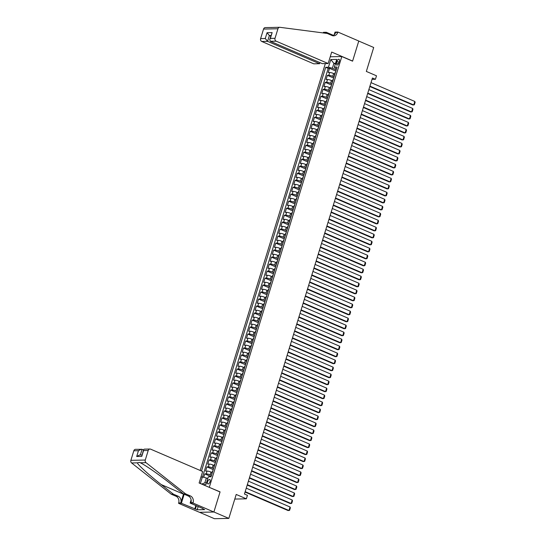<?xml version="1.0" encoding="UTF-8"?>
<svg xmlns="http://www.w3.org/2000/svg" width="546" height="546" viewBox="0 0 546 546"><rect width="100%" height="100%" fill="white"/><g stroke="black" fill="none" stroke-linecap="round" stroke-linejoin="round"><path stroke-width="0.82" d="M210.06 481.674A2.382 1.16 -66.7 0 0 209.76 479.511A2.382 1.16 -66.7 0 0 207.576 481.729A2.382 1.16 -66.7 0 0 207.876 483.892A2.382 1.16 -66.7 0 0 210.06 481.674M199.57 512.312L214.435 518.7L228.835 518.4L213.889 511.977L220.072 491.871L209.05 487.25M325.341 63.589L200.177 470.454M209.316 487.25L341.816 56.538L352.579 61.159L358.763 41.059L373.703 47.482L366.339 71.43L376.501 75.798L375.423 79.293L372.433 78.01L244.451 494.034L247.434 495.324L246.362 498.819L236.2 494.451L228.835 518.4M334.678 73.969L333.606 73.505A2.983 0.56 -162.9 0 0 329.654 72.509L328.235 72.543L329.525 68.346L335.845 71.062M334.056 76.87L332.746 76.303A2.983 0.56 -162.9 0 0 328.794 75.307L327.375 75.334L333.695 78.051M327.375 75.334L326.085 79.532L327.504 79.504A2.983 0.56 -162.9 0 1 331.449 80.501L332.521 80.958M330.371 87.954L329.299 87.49A2.983 0.56 -162.9 0 0 325.355 86.493L323.935 86.527L325.225 82.33L331.538 85.046M328.221 94.943L327.15 94.485A2.983 0.56 -162.9 0 0 323.205 93.489L321.785 93.516L323.075 89.319L329.388 92.035M326.071 101.938L325 101.474A2.983 0.56 -162.9 0 0 321.055 100.478L319.628 100.512L320.918 96.314L327.238 99.031M323.921 108.927L322.85 108.47A2.983 0.56 -162.9 0 0 318.898 107.473L317.479 107.501L318.768 103.303L325.088 106.02M321.771 115.916L320.7 115.459A2.983 0.56 -162.9 0 0 316.748 114.462L315.329 114.496L316.619 110.299L322.939 113.015M319.615 122.911L318.543 122.447A2.983 0.56 -162.9 0 0 314.598 121.458L313.179 121.485L314.469 117.288L320.789 120.004M317.465 129.9L316.393 129.443A2.983 0.56 -162.9 0 0 312.449 128.446L311.029 128.481L312.319 124.283L318.632 127M315.315 136.896L314.243 136.432A2.983 0.56 -162.9 0 0 310.299 135.442L308.879 135.469L310.169 131.272L316.482 133.988M313.165 143.885L312.094 143.427A2.983 0.56 -162.9 0 0 308.142 142.431L306.722 142.458L308.012 138.268L314.332 140.984M311.015 150.88L309.944 150.416A2.983 0.56 -162.9 0 0 305.992 149.427L304.572 149.454L305.862 145.256L312.182 147.973M308.859 157.869L307.794 157.412A2.983 0.56 -162.9 0 0 303.842 156.415L302.423 156.443L303.712 152.252L310.032 154.968M306.709 164.865L305.637 164.401A2.983 0.56 -162.9 0 0 301.692 163.411L300.273 163.438L301.563 159.241L307.883 161.957M304.559 171.853L303.487 171.396A2.983 0.56 -162.9 0 0 299.542 170.4L298.123 170.427L299.413 166.237L305.726 168.953M302.409 178.849L301.337 178.385A2.983 0.56 -162.9 0 0 297.393 177.395L295.973 177.423L297.263 173.225L303.576 175.942M300.259 185.838L299.188 185.381A2.983 0.56 -162.9 0 0 295.236 184.384L293.816 184.411L295.106 180.221L301.426 182.937M298.109 192.834L297.038 192.369A2.983 0.56 -162.9 0 0 293.086 191.373L291.666 191.407L292.956 187.21L299.276 189.926M295.952 199.822L294.888 199.365A2.983 0.56 -162.9 0 0 290.936 198.369L289.517 198.396L290.806 194.205L297.126 196.922M293.803 206.818L292.731 206.354A2.983 0.56 -162.9 0 0 288.786 205.357L287.367 205.392L288.657 201.194L294.976 203.911M291.653 213.807L290.581 213.35A2.983 0.56 -162.9 0 0 286.636 212.353L285.217 212.38L286.507 208.19L292.82 210.899M289.503 220.802L288.431 220.338A2.983 0.56 -162.9 0 0 284.486 219.342L283.06 219.376L284.357 215.179L290.67 217.895M287.353 227.791L286.281 227.334A2.983 0.56 -162.9 0 0 282.33 226.337L280.91 226.365L282.2 222.174L288.52 224.884M285.203 234.787L284.132 234.323A2.983 0.56 -162.9 0 0 280.18 233.326L278.76 233.36L280.05 229.163L286.37 231.879M283.046 241.776L281.975 241.318A2.983 0.56 -162.9 0 0 278.03 240.322L276.61 240.349L277.9 236.159L284.22 238.868M280.897 248.771L279.825 248.307A2.983 0.56 -162.9 0 0 275.88 247.311L274.461 247.345L275.75 243.147L282.064 245.864M278.747 255.76L277.675 255.303A2.983 0.56 -162.9 0 0 273.73 254.306L272.311 254.334L273.601 250.136L279.914 252.853M276.597 262.756L275.525 262.292A2.983 0.56 -162.9 0 0 271.58 261.295L270.154 261.329L271.451 257.132L277.764 259.848M274.447 269.744L273.375 269.287A2.983 0.56 -162.9 0 0 269.424 268.291L268.004 268.318L269.294 264.121L275.614 266.837M272.297 276.74L271.226 276.276A2.983 0.56 -162.9 0 0 267.274 275.28L265.854 275.314L267.144 271.116L273.464 273.833M270.14 283.729L269.069 283.272A2.983 0.56 -162.9 0 0 265.124 282.275L263.704 282.302L264.994 278.105L271.314 280.821M267.99 290.718L266.919 290.26A2.983 0.56 -162.9 0 0 262.974 289.264L261.554 289.298L262.844 285.101L269.158 287.817M265.841 297.713L264.769 297.256A2.983 0.56 -162.9 0 0 260.824 296.26L259.405 296.287L260.695 292.09L267.008 294.806M263.691 304.702L262.619 304.245A2.983 0.56 -162.9 0 0 258.674 303.248L257.248 303.283L258.545 299.085L264.858 301.801M261.541 311.698L260.469 311.234A2.983 0.56 -162.9 0 0 256.518 310.244L255.098 310.271L256.388 306.074L262.708 308.79M259.391 318.687L258.319 318.229A2.983 0.56 -162.9 0 0 254.368 317.233L252.948 317.26L254.238 313.07L260.558 315.786M257.234 325.682L256.163 325.218A2.983 0.56 -162.9 0 0 252.218 324.228L250.798 324.256L252.088 320.058L258.408 322.775M255.084 332.671L254.013 332.214A2.983 0.56 -162.9 0 0 250.068 331.217L248.648 331.245L249.938 327.054L256.251 329.77M252.935 339.667L251.863 339.202A2.983 0.56 -162.9 0 0 247.918 338.213L246.499 338.24L247.788 334.043L254.102 336.759M250.785 346.655L249.713 346.198A2.983 0.56 -162.9 0 0 245.768 345.202L244.342 345.229L245.632 341.038L251.952 343.755M248.635 353.651L247.563 353.187A2.983 0.56 -162.9 0 0 243.612 352.197L242.192 352.225L243.482 348.027L249.802 350.744M246.485 360.64L245.413 360.183A2.983 0.56 -162.9 0 0 241.462 359.186L240.042 359.213L241.332 355.023L247.652 357.739M244.328 367.635L243.257 367.171A2.983 0.56 -162.9 0 0 239.312 366.182L237.892 366.209L239.182 362.012L245.502 364.728M242.178 374.624L241.107 374.167A2.983 0.56 -162.9 0 0 237.162 373.171L235.742 373.198L237.032 369.007L243.345 371.724M240.028 381.62L238.957 381.156A2.983 0.56 -162.9 0 0 235.012 380.159L233.592 380.193L234.882 375.996L241.195 378.712M237.879 388.609L236.807 388.151A2.983 0.56 -162.9 0 0 232.855 387.155L231.436 387.182L232.726 382.992L239.046 385.701M235.729 395.604L234.657 395.14A2.983 0.56 -162.9 0 0 230.705 394.144L229.286 394.178L230.576 389.981L236.896 392.697M233.572 402.593L232.507 402.136A2.983 0.56 -162.9 0 0 228.556 401.139L227.136 401.167L228.426 396.976L234.746 399.686M231.422 409.589L230.351 409.125A2.983 0.56 -162.9 0 0 226.406 408.128L224.986 408.162L226.276 403.965L232.596 406.681M229.272 416.578L228.201 416.12A2.983 0.56 -162.9 0 0 224.256 415.124L222.836 415.151L224.126 410.961L230.439 413.67M227.122 423.573L226.051 423.109A2.983 0.56 -162.9 0 0 222.106 422.113L220.686 422.147L221.976 417.949L228.289 420.666M224.972 430.562L223.901 430.105A2.983 0.56 -162.9 0 0 219.949 429.108L218.53 429.136L219.82 424.938L226.14 427.654M222.823 437.558L221.751 437.093A2.983 0.56 -162.9 0 0 217.799 436.097L216.38 436.131L217.67 431.934L223.99 434.65M220.666 444.546L219.601 444.089A2.983 0.56 -162.9 0 0 215.65 443.093L214.23 443.12L215.52 438.923L221.84 441.639M218.516 451.542L217.445 451.078A2.983 0.56 -162.9 0 0 213.5 450.081L212.08 450.116L213.37 445.918L219.69 448.635M216.366 458.531L215.295 458.074A2.983 0.56 -162.9 0 0 211.35 457.077L209.93 457.104L211.22 452.907L217.533 455.623M214.216 465.526L213.145 465.062A2.983 0.56 -162.9 0 0 209.2 464.066L207.773 464.1L209.07 459.903L215.383 462.619M212.066 472.515L210.995 472.058A2.983 0.56 -162.9 0 0 207.043 471.062L205.624 471.089L206.914 466.891L213.233 469.608M336.909 61.432L336.438 62.967A2.307 1.126 -66.7 0 0 336.732 65.07A2.307 1.126 -66.7 0 0 338.848 62.92L339.325 61.384A2.307 1.126 -66.7 0 0 339.032 59.282A2.307 1.126 -66.7 0 0 336.909 61.432L339.025 62.34M330.241 56.777L341.816 56.538M202.887 484.602L205.931 484.541L208.299 476.849L211.022 476.795L337.073 67.056L334.35 67.11L335.183 68.175L336.548 68.762M200.368 483.524L202.382 476.972L200.962 476.999M335.326 63.95L333.886 63.336L332.384 68.23L328.433 67.24L325.709 67.294L201.508 471.027M328.433 67.24L330.801 59.548L336.718 59.418L334.35 67.11M211.445 475.416L210.135 474.849L210.995 472.058M213.595 468.427L212.285 467.861L213.145 465.062M215.752 461.431L214.435 460.865L215.295 458.074M217.902 454.443L216.585 453.876L217.445 451.078M220.052 447.447L218.734 446.881L219.601 444.089M222.202 440.458L220.891 439.892L221.751 437.093M224.351 433.463L223.041 432.896L223.901 430.105M226.501 426.474L225.191 425.907L226.051 423.109M228.658 419.478L227.341 418.912L228.201 416.12M230.808 412.489L229.491 411.923L230.351 409.125M232.958 405.494L231.64 404.934L232.507 402.136M235.108 398.505L233.797 397.938L234.657 395.14M237.257 391.509L235.947 390.95L236.807 388.151M239.407 384.52L238.097 383.954L238.957 381.156M241.564 377.525L240.247 376.965L241.107 374.167M243.714 370.536L242.397 369.97L243.257 367.171M245.864 363.54L244.547 362.981L245.413 360.183M248.014 356.552L246.703 355.985L247.563 353.187M250.164 349.556L248.853 348.996L249.713 346.198M252.32 342.567L251.003 342.001L251.863 339.202M254.47 335.572L253.153 335.012L254.013 332.214M256.62 328.583L255.303 328.016L256.163 325.218M258.77 321.587L257.459 321.028L258.319 318.229M260.92 314.598L259.609 314.032L260.469 311.234M263.07 307.61L261.759 307.043L262.619 304.245M265.226 300.614L263.909 300.047L264.769 297.256M267.376 293.625L266.059 293.059L266.919 290.26M269.526 286.63L268.209 286.063L269.069 283.272M271.676 279.641L270.366 279.074L271.226 276.276M273.826 272.645L272.515 272.079L273.375 269.287M275.976 265.656L274.665 265.09L275.525 262.292M278.132 258.661L276.815 258.094L277.675 255.303M280.282 251.672L278.965 251.105L279.825 248.307M282.432 244.676L281.115 244.11L281.975 241.318M284.582 237.687L283.272 237.121L284.132 234.323M286.732 230.692L285.421 230.125L286.281 227.334M288.882 223.703L287.571 223.137L288.431 220.338M291.038 216.707L289.721 216.148L290.581 213.35M293.188 209.719L291.871 209.152L292.731 206.354M295.338 202.723L294.021 202.163L294.888 199.365M297.488 195.734L296.178 195.168L297.038 192.369M299.638 188.739L298.328 188.179L299.188 185.381M301.788 181.75L300.477 181.183L301.337 178.385M303.945 174.754L302.627 174.194L303.487 171.396M306.094 167.765L304.777 167.199L305.637 164.401M308.244 160.77L306.927 160.21L307.794 157.412M310.394 153.781L309.084 153.214L309.944 150.416M312.544 146.785L311.234 146.226L312.094 143.427M314.694 139.796L313.384 139.23L314.243 136.432M316.851 132.808L315.533 132.241L316.393 129.443M319 125.812L317.683 125.246L318.543 122.447M321.15 118.823L319.833 118.257L320.7 115.459M323.3 111.828L321.99 111.261L322.85 108.47M325.45 104.839L324.14 104.272L325 101.474M327.607 97.843L326.29 97.277L327.15 94.485M329.757 90.854L328.439 90.288L329.299 87.49M331.907 83.859L330.589 83.292L331.449 80.501M329.525 68.346L328.221 68.373L202.511 477.006M210.135 474.849A2.983 0.56 17.1 0 0 206.183 473.86L204.764 473.887L203.713 477.306M206.914 466.891L208.34 466.864A2.983 0.56 17.1 0 1 212.285 467.861M209.07 459.903L210.49 459.875A2.983 0.56 17.1 0 1 214.435 460.865M211.22 452.907L212.64 452.88A2.983 0.56 17.1 0 1 216.585 453.876M213.37 445.918L214.79 445.891A2.983 0.56 17.1 0 1 218.734 446.881M215.52 438.923L216.939 438.895A2.983 0.56 17.1 0 1 220.891 439.892M217.67 431.934L219.089 431.906A2.983 0.56 17.1 0 1 223.041 432.896M219.82 424.938L221.246 424.911A2.983 0.56 17.1 0 1 225.191 425.907M221.976 417.949L223.396 417.922A2.983 0.56 17.1 0 1 227.341 418.912M224.126 410.961L225.546 410.926A2.983 0.56 17.1 0 1 229.491 411.923M226.276 403.965L227.696 403.938A2.983 0.56 17.1 0 1 231.64 404.934M228.426 396.976L229.846 396.942A2.983 0.56 17.1 0 1 233.797 397.938M230.576 389.981L231.995 389.953A2.983 0.56 17.1 0 1 235.947 390.95M232.726 382.992L234.152 382.958A2.983 0.56 17.1 0 1 238.097 383.954M234.882 375.996L236.302 375.969A2.983 0.56 17.1 0 1 240.247 376.965M237.032 369.007L238.452 368.973A2.983 0.56 17.1 0 1 242.397 369.97M239.182 362.012L240.602 361.984A2.983 0.56 17.1 0 1 244.547 362.981M241.332 355.023L242.752 354.989A2.983 0.56 17.1 0 1 246.703 355.985M243.482 348.027L244.901 348A2.983 0.56 17.1 0 1 248.853 348.996M245.632 341.038L247.058 341.004A2.983 0.56 17.1 0 1 251.003 342.001M247.788 334.043L249.208 334.015A2.983 0.56 17.1 0 1 253.153 335.012M249.938 327.054L251.358 327.02A2.983 0.56 17.1 0 1 255.303 328.016M252.088 320.058L253.508 320.031A2.983 0.56 17.1 0 1 257.459 321.028M254.238 313.07L255.658 313.035A2.983 0.56 17.1 0 1 259.609 314.032M256.388 306.074L257.808 306.047A2.983 0.56 17.1 0 1 261.759 307.043M258.545 299.085L259.964 299.051A2.983 0.56 17.1 0 1 263.909 300.047M260.695 292.09L262.114 292.062A2.983 0.56 17.1 0 1 266.059 293.059M262.844 285.101L264.264 285.073A2.983 0.56 17.1 0 1 268.209 286.063M264.994 278.105L266.414 278.078A2.983 0.56 17.1 0 1 270.366 279.074M267.144 271.116L268.564 271.089A2.983 0.56 17.1 0 1 272.515 272.079M269.294 264.121L270.72 264.093A2.983 0.56 17.1 0 1 274.665 265.09M271.451 257.132L272.87 257.105A2.983 0.56 17.1 0 1 276.815 258.094M273.601 250.136L275.02 250.109A2.983 0.56 17.1 0 1 278.965 251.105M275.75 243.147L277.17 243.12A2.983 0.56 17.1 0 1 281.115 244.11M277.9 236.159L279.32 236.125A2.983 0.56 17.1 0 1 283.272 237.121M280.05 229.163L281.47 229.136A2.983 0.56 17.1 0 1 285.421 230.125M282.2 222.174L283.627 222.14A2.983 0.56 17.1 0 1 287.571 223.137M284.357 215.179L285.776 215.151A2.983 0.56 17.1 0 1 289.721 216.148M286.507 208.19L287.926 208.156A2.983 0.56 17.1 0 1 291.871 209.152M288.657 201.194L290.076 201.167A2.983 0.56 17.1 0 1 294.021 202.163M290.806 194.205L292.226 194.171A2.983 0.56 17.1 0 1 296.178 195.168M292.956 187.21L294.376 187.182A2.983 0.56 17.1 0 1 298.328 188.179M295.106 180.221L296.533 180.187A2.983 0.56 17.1 0 1 300.477 181.183M297.263 173.225L298.682 173.198A2.983 0.56 17.1 0 1 302.627 174.194M299.413 166.237L300.832 166.202A2.983 0.56 17.1 0 1 304.777 167.199M301.563 159.241L302.982 159.214A2.983 0.56 17.1 0 1 306.927 160.21M303.712 152.252L305.132 152.218A2.983 0.56 17.1 0 1 309.084 153.214M305.862 145.256L307.282 145.229A2.983 0.56 17.1 0 1 311.234 146.226M308.012 138.268L309.439 138.234A2.983 0.56 17.1 0 1 313.384 139.23M310.169 131.272L311.589 131.245A2.983 0.56 17.1 0 1 315.533 132.241M312.319 124.283L313.738 124.249A2.983 0.56 17.1 0 1 317.683 125.246M314.469 117.288L315.888 117.26A2.983 0.56 17.1 0 1 319.833 118.257M316.619 110.299L318.038 110.272A2.983 0.56 17.1 0 1 321.99 111.261M318.768 103.303L320.188 103.276A2.983 0.56 17.1 0 1 324.14 104.272M320.918 96.314L322.345 96.287A2.983 0.56 17.1 0 1 326.29 97.277M323.075 89.319L324.495 89.291A2.983 0.56 17.1 0 1 328.439 90.288M325.225 82.33L326.644 82.303A2.983 0.56 17.1 0 1 330.589 83.292M334.575 75.191A2.983 0.56 -162.9 0 0 334.254 75.334A2.983 0.56 -162.9 0 0 334.439 75.635M335.435 72.393A2.983 0.56 -162.9 0 0 335.114 72.536L334.254 75.334M336.206 69.874L332.384 68.23M234.78 499.058L246.362 498.819M372.017 79.368L375.423 79.293M335.524 63.302L333.886 63.336L330.801 59.548M207.767 478.583L206.333 477.968L204.825 482.862L206.463 482.828M328.221 68.373L325.709 67.294M204.764 473.887L211.084 476.603M333.278 79.388A2.983 0.56 -162.9 0 0 332.964 79.532L332.105 82.33A2.983 0.56 17.1 0 1 332.418 82.187M331.129 86.377A2.983 0.56 -162.9 0 0 330.815 86.521L329.948 89.319A2.983 0.56 17.1 0 1 330.269 89.175M328.979 93.373A2.983 0.56 -162.9 0 0 328.658 93.516L327.798 96.314A2.983 0.56 17.1 0 1 328.119 96.171M326.829 100.362A2.983 0.56 -162.9 0 0 326.508 100.505L325.648 103.303A2.983 0.56 17.1 0 1 325.969 103.16M324.679 107.357A2.983 0.56 -162.9 0 0 324.358 107.501L323.498 110.299A2.983 0.56 17.1 0 1 323.819 110.156M322.529 114.346A2.983 0.56 -162.9 0 0 322.208 114.489L321.348 117.288A2.983 0.56 17.1 0 1 321.669 117.144M320.372 121.342A2.983 0.56 -162.9 0 0 320.058 121.485L319.198 124.283A2.983 0.56 17.1 0 1 319.512 124.133M318.222 128.33A2.983 0.56 -162.9 0 0 317.909 128.474L317.042 131.272A2.983 0.56 17.1 0 1 317.363 131.129M316.073 135.326A2.983 0.56 -162.9 0 0 315.752 135.469L314.892 138.261A2.983 0.56 17.1 0 1 315.213 138.118M313.923 142.315A2.983 0.56 -162.9 0 0 313.602 142.458L312.742 145.256A2.983 0.56 17.1 0 1 313.063 145.113M311.773 149.311A2.983 0.56 -162.9 0 0 311.452 149.454L310.592 152.245A2.983 0.56 17.1 0 1 310.913 152.102M309.623 156.299A2.983 0.56 -162.9 0 0 309.302 156.443L308.442 159.241A2.983 0.56 17.1 0 1 308.763 159.098M307.466 163.295A2.983 0.56 -162.9 0 0 307.152 163.438L306.292 166.23A2.983 0.56 17.1 0 1 306.606 166.086M305.316 170.284A2.983 0.56 -162.9 0 0 304.996 170.427L304.136 173.225A2.983 0.56 17.1 0 1 304.456 173.082M303.166 177.279A2.983 0.56 -162.9 0 0 302.846 177.423L301.986 180.214A2.983 0.56 17.1 0 1 302.307 180.071M301.017 184.268A2.983 0.56 -162.9 0 0 300.696 184.411L299.836 187.21A2.983 0.56 17.1 0 1 300.157 187.066M298.867 191.257A2.983 0.56 -162.9 0 0 298.546 191.407L297.686 194.199A2.983 0.56 17.1 0 1 298.007 194.055M296.717 198.253A2.983 0.56 -162.9 0 0 296.396 198.396L295.536 201.194A2.983 0.56 17.1 0 1 295.85 201.051M294.56 205.241A2.983 0.56 -162.9 0 0 294.246 205.385L293.386 208.183A2.983 0.56 17.1 0 1 293.7 208.04M292.41 212.237A2.983 0.56 -162.9 0 0 292.09 212.38L291.23 215.179A2.983 0.56 17.1 0 1 291.55 215.035M290.26 219.226A2.983 0.56 -162.9 0 0 289.94 219.369L289.08 222.167A2.983 0.56 17.1 0 1 289.4 222.024M288.111 226.221A2.983 0.56 -162.9 0 0 287.79 226.365L286.93 229.163A2.983 0.56 17.1 0 1 287.251 229.02M285.961 233.21A2.983 0.56 -162.9 0 0 285.64 233.354L284.78 236.152A2.983 0.56 17.1 0 1 285.101 236.008M283.811 240.206A2.983 0.56 -162.9 0 0 283.49 240.349L282.63 243.147A2.983 0.56 17.1 0 1 282.944 243.004M281.654 247.195A2.983 0.56 -162.9 0 0 281.34 247.338L280.48 250.136A2.983 0.56 17.1 0 1 280.794 249.993M279.504 254.19A2.983 0.56 -162.9 0 0 279.183 254.334L278.324 257.132A2.983 0.56 17.1 0 1 278.644 256.989M277.354 261.179A2.983 0.56 -162.9 0 0 277.034 261.322L276.174 264.121A2.983 0.56 17.1 0 1 276.494 263.977M275.204 268.175A2.983 0.56 -162.9 0 0 274.884 268.318L274.024 271.116A2.983 0.56 17.1 0 1 274.345 270.973M273.055 275.164A2.983 0.56 -162.9 0 0 272.734 275.307L271.874 278.105A2.983 0.56 17.1 0 1 272.195 277.962M270.905 282.159A2.983 0.56 -162.9 0 0 270.584 282.302L269.724 285.101A2.983 0.56 17.1 0 1 270.038 284.957M268.748 289.148A2.983 0.56 -162.9 0 0 268.434 289.291L267.574 292.09A2.983 0.56 17.1 0 1 267.888 291.946M266.598 296.144A2.983 0.56 -162.9 0 0 266.277 296.287L265.417 299.085A2.983 0.56 17.1 0 1 265.738 298.935M264.448 303.132A2.983 0.56 -162.9 0 0 264.127 303.276L263.268 306.074A2.983 0.56 17.1 0 1 263.588 305.931M262.298 310.128A2.983 0.56 -162.9 0 0 261.978 310.271L261.118 313.063A2.983 0.56 17.1 0 1 261.438 312.919M260.149 317.117A2.983 0.56 -162.9 0 0 259.828 317.26L258.968 320.058A2.983 0.56 17.1 0 1 259.289 319.915M257.992 324.112A2.983 0.56 -162.9 0 0 257.678 324.256L256.818 327.047A2.983 0.56 17.1 0 1 257.132 326.904M255.842 331.101A2.983 0.56 -162.9 0 0 255.528 331.245L254.661 334.043A2.983 0.56 17.1 0 1 254.982 333.899M253.692 338.097A2.983 0.56 -162.9 0 0 253.371 338.24L252.511 341.032A2.983 0.56 17.1 0 1 252.832 340.888M251.542 345.086A2.983 0.56 -162.9 0 0 251.221 345.229L250.361 348.027A2.983 0.56 17.1 0 1 250.682 347.884M249.392 352.081A2.983 0.56 -162.9 0 0 249.072 352.225L248.212 355.016A2.983 0.56 17.1 0 1 248.532 354.873M247.242 359.07A2.983 0.56 -162.9 0 0 246.922 359.213L246.062 362.012A2.983 0.56 17.1 0 1 246.382 361.868M245.086 366.059A2.983 0.56 -162.9 0 0 244.772 366.209L243.912 369A2.983 0.56 17.1 0 1 244.226 368.857M242.936 373.055A2.983 0.56 -162.9 0 0 242.622 373.198L241.755 375.996A2.983 0.56 17.1 0 1 242.076 375.853M240.786 380.043A2.983 0.56 -162.9 0 0 240.465 380.193L239.605 382.985A2.983 0.56 17.1 0 1 239.926 382.842M238.636 387.039A2.983 0.56 -162.9 0 0 238.315 387.182L237.455 389.981A2.983 0.56 17.1 0 1 237.776 389.837M236.486 394.028A2.983 0.56 -162.9 0 0 236.165 394.171L235.306 396.969A2.983 0.56 17.1 0 1 235.626 396.826M234.336 401.023A2.983 0.56 -162.9 0 0 234.016 401.167L233.156 403.965A2.983 0.56 17.1 0 1 233.476 403.822M232.18 408.012A2.983 0.56 -162.9 0 0 231.866 408.155L231.006 410.954A2.983 0.56 17.1 0 1 231.32 410.81M230.03 415.008A2.983 0.56 -162.9 0 0 229.709 415.151L228.849 417.949A2.983 0.56 17.1 0 1 229.17 417.806M227.88 421.997A2.983 0.56 -162.9 0 0 227.559 422.14L226.699 424.938A2.983 0.56 17.1 0 1 227.02 424.795M225.73 428.992A2.983 0.56 -162.9 0 0 225.409 429.136L224.549 431.934A2.983 0.56 17.1 0 1 224.87 431.79M223.58 435.981A2.983 0.56 -162.9 0 0 223.259 436.124L222.399 438.923A2.983 0.56 17.1 0 1 222.72 438.779M221.43 442.977A2.983 0.56 -162.9 0 0 221.11 443.12L220.25 445.918A2.983 0.56 17.1 0 1 220.564 445.775M219.274 449.965A2.983 0.56 -162.9 0 0 218.96 450.109L218.1 452.907A2.983 0.56 17.1 0 1 218.414 452.764M217.124 456.961A2.983 0.56 -162.9 0 0 216.803 457.104L215.943 459.903A2.983 0.56 17.1 0 1 216.264 459.759M214.974 463.95A2.983 0.56 -162.9 0 0 214.653 464.093L213.793 466.891A2.983 0.56 17.1 0 1 214.114 466.748M212.824 470.945A2.983 0.56 -162.9 0 0 212.503 471.089L211.643 473.887A2.983 0.56 17.1 0 1 211.964 473.744M202.382 476.972L206.333 477.968M201.624 484.063L204.825 482.862M371.014 82.63L414.803 101.454L413.725 104.948L412.756 104.969L369.819 86.514M369.935 86.125L413.725 104.948L414.373 104.764L415.124 102.314L414.803 101.454M201.583 507.992L198.86 506.825M328.16 63.527L276.16 41.175L270.345 41.298L322.345 63.65L328.16 63.527L331.688 52.061L352.614 61.056L358.777 41.025L337.851 32.03L335.032 32.091L334.22 34.739M273.853 27.423L279.695 27.3A2.232 1.904 88.8 0 1 279.941 27.314L327.266 33.456L332.043 35.51A5.214 4.443 88.8 0 0 333.661 35.831A5.214 4.443 88.8 0 0 337.735 32.412L337.851 32.03M319.922 62.613L319.581 63.711L313.766 63.834L261.766 41.476A2.232 1.904 -91.2 0 1 260.613 38.609L265.267 38.513L267.049 32.705L272.147 32.603L270.366 38.404L275.013 38.309L277.948 28.761L263.554 29.068A2.232 1.904 -91.2 0 1 265.295 27.6L271.137 27.477M260.613 38.609L263.554 29.068M271.498 27.559L271.157 27.498M323.266 32.937A5.214 4.443 88.8 0 0 323.334 32.719L323.457 32.33L326.276 32.275L325.962 33.286M333.408 35.34L326.276 32.275M319.581 63.711L267.581 41.353L261.766 41.476M325.28 33.197A5.214 4.443 88.8 0 0 325.464 32.671L325.307 33.204M279.695 27.3A2.232 1.904 88.8 0 0 277.948 28.761M275.013 38.309A2.232 1.904 88.8 0 0 276.16 41.175M271.232 27.498L274.249 27.43M332.589 35.702A5.214 4.443 88.8 0 0 335.606 32.46L337.735 32.412M270.748 36.145L269.369 35.551L267.581 41.353L265.267 38.513M267.049 32.705L269.369 35.551L270.946 35.517M272.147 32.603L269.704 39.558L270.345 41.298M270.366 38.404L269.704 39.558M143.455 449.938L142.069 449.344L140.329 454.995M185.62 493.884L183.49 493.925L171.342 484.357C159.841 475.197 145.188 465.015 140.315 462.776L139.537 462.407L137.305 462.837C138.206 465.158 149.495 475.416 161.206 484.568L173.348 494.144L178.132 496.198A5.214 4.443 -91.2 0 1 180.808 502.886L178.679 502.934L178.562 503.316L199.481 512.312L213.882 512.012L220.045 491.98L199.119 482.985L202.648 471.519L150.648 449.167A2.232 1.904 88.8 0 0 148.212 450.491L145.277 460.032A2.232 1.904 88.8 0 0 146.014 462.66L185.62 493.884L190.397 495.939A5.214 4.443 -91.2 0 1 193.079 502.634L192.956 503.016L213.882 512.012M173.348 494.144L171.219 494.185L176.003 496.239A5.214 4.443 -91.2 0 1 178.679 502.934M193.079 502.634L190.95 502.675A5.214 4.443 -91.2 0 0 188.268 495.986L183.49 493.925M148.212 450.491L143.557 450.587L141.776 456.395L136.677 456.497L138.459 450.696L133.811 450.791L130.876 460.339L145.277 460.032M137.305 462.837L131.613 462.96L171.219 494.185M192.956 503.016L190.138 503.078L202.982 508.599M198.184 506.531L197.188 509.773L204.695 509.616L202.9 508.845M197.188 509.773L181.381 503.262L178.562 503.316M190.138 503.078L191.12 499.877M183.558 493.959A9.705 4.73 -66.7 0 0 183.497 494.15L180.808 502.886M184.166 494.219L181.381 503.262M131.613 462.96A2.232 1.904 -91.2 0 1 130.876 460.339M133.811 450.791A2.232 1.904 -91.2 0 1 135.558 449.331L142.069 449.344M194.772 509.015L195.843 505.528M196.389 505.767L195.393 509.002M143.557 450.587L143.537 449.658L144.219 449.146L149.959 449.03M141.776 456.395L143.537 449.658M136.677 456.497L139.51 455.009L141.905 454.961M138.459 450.696L141.298 449.208M368.864 89.619L412.653 108.442L411.575 111.937L410.599 111.957L367.67 93.502M367.786 93.113L411.575 111.937L412.223 111.753L412.974 109.309L412.653 108.442M366.714 96.615L410.496 115.438L409.425 118.932L408.449 118.953L365.52 100.498M365.636 100.109L409.425 118.932L410.073 118.748L410.824 116.298L410.496 115.438M364.564 103.604L408.347 122.427L407.275 125.921L406.299 125.942L363.363 107.487M363.486 107.098L407.275 125.921L407.917 125.737L408.674 123.294L408.347 122.427M362.407 110.599L406.197 129.422L405.118 132.917L404.149 132.937L361.213 114.483M361.336 114.094L405.118 132.917L405.767 132.733L406.517 130.282L406.197 129.422M360.258 117.588L404.047 136.411L402.968 139.906L401.999 139.926L359.063 121.471M359.186 121.082L402.968 139.906L403.617 139.721L404.368 137.278L404.047 136.411M358.108 124.584L401.897 143.407L400.819 146.901L399.849 146.922L356.913 128.467M357.029 128.078L400.819 146.901L401.467 146.717L402.218 144.267L401.897 143.407M355.958 131.572L399.747 150.396L398.669 153.89L397.693 153.911L354.763 135.456M354.88 135.067L398.669 153.89L399.317 153.706L400.068 151.262L399.747 150.396M353.808 138.568L397.59 157.385L396.519 160.886L395.543 160.906L352.614 142.451M352.73 142.062L396.519 160.886L397.167 160.701L397.918 158.251L397.59 157.385M351.651 145.557L395.44 164.38L394.369 167.875L393.393 167.895L350.457 149.44M350.58 149.051L394.369 167.875L395.011 167.69L395.768 165.247L395.44 164.38M349.501 152.552L393.291 171.369L392.212 174.87L391.243 174.891L348.307 156.436M348.43 156.047L392.212 174.87L392.861 174.686L393.611 172.236L393.291 171.369M347.352 159.541L391.141 178.365L390.062 181.859L389.093 181.879L346.157 163.425M346.28 163.036L390.062 181.859L390.711 181.675L391.462 179.231L391.141 178.365M345.202 166.53L388.991 185.353L387.913 188.855L386.943 188.875L344.007 170.413M344.123 170.031L387.913 188.855L388.561 188.67L389.312 186.22L388.991 185.353M343.052 173.526L386.841 192.349L385.763 195.843L384.787 195.864L341.857 177.409M341.973 177.02L385.763 195.843L386.411 195.659L387.162 193.216L386.841 192.349M340.902 180.514L384.684 199.338L383.613 202.839L382.637 202.859L339.708 184.398M339.824 184.016L383.613 202.839L384.254 202.655L385.012 200.205L384.684 199.338M338.745 187.51L382.534 206.333L381.463 209.828L380.487 209.848L337.551 191.393M337.674 191.004L381.463 209.828L382.104 209.644L382.862 207.2L382.534 206.333M336.595 194.499L380.385 213.322L379.306 216.823L378.337 216.844L335.401 198.382M335.524 198L379.306 216.823L379.955 216.639L380.705 214.189L380.385 213.322M334.445 201.494L378.235 220.318L377.156 223.812L376.187 223.833L333.251 205.378M333.374 204.989L377.156 223.812L377.805 223.628L378.555 221.178L378.235 220.318M332.296 208.483L376.085 227.307L375.006 230.808L374.037 230.821L331.101 212.367M331.217 211.985L375.006 230.808L375.655 230.624L376.406 228.173L376.085 227.307M330.146 215.479L373.928 234.302L372.857 237.797L371.881 237.817L328.951 219.362M329.067 218.973L372.857 237.797L373.505 237.612L374.256 235.162L373.928 234.302M327.996 222.468L371.778 241.291L370.707 244.785L369.731 244.806L326.801 226.351M326.918 225.969L370.707 244.785L371.348 244.601L372.106 242.158L371.778 241.291M325.839 229.463L369.628 248.287L368.557 251.781L367.581 251.802L324.645 233.347M324.768 232.958L368.557 251.781L369.198 251.597L369.956 249.147L369.628 248.287M323.689 236.452L367.478 255.275L366.4 258.77L365.431 258.79L322.495 240.336M322.618 239.953L366.4 258.77L367.048 258.586L367.799 256.142L367.478 255.275M321.539 243.448L365.329 262.271L364.25 265.765L363.281 265.786L320.345 247.331M320.468 246.942L364.25 265.765L364.899 265.581L365.649 263.131L365.329 262.271M319.39 250.437L363.179 269.26L362.1 272.754L361.124 272.775L318.195 254.32M318.311 253.931L362.1 272.754L362.749 272.57L363.5 270.127L363.179 269.26M317.24 257.432L361.022 276.256L359.95 279.75L358.975 279.77L316.045 261.316M316.161 260.927L359.95 279.75L360.599 279.566L361.35 277.115L361.022 276.256M315.09 264.421L358.872 283.244L357.801 286.739L356.825 286.759L313.895 268.304M314.011 267.915L357.801 286.739L358.442 286.554L359.2 284.111L358.872 283.244M312.933 271.417L356.722 290.24L355.651 293.734L354.675 293.755L311.739 275.3M311.862 274.911L355.651 293.734L356.292 293.55L357.05 291.1L356.722 290.24M310.783 278.405L354.572 297.229L353.494 300.723L352.525 300.744L309.589 282.289M309.712 281.9L353.494 300.723L354.142 300.539L354.893 298.096L354.572 297.229M308.633 285.401L352.423 304.224L351.344 307.719L350.375 307.739L307.439 289.284M307.555 288.895L351.344 307.719L351.993 307.535L352.743 305.084L352.423 304.224M306.483 292.39L350.273 311.213L349.194 314.708L348.218 314.728L305.289 296.273M305.405 295.884L349.194 314.708L349.843 314.523L350.593 312.08L350.273 311.213M304.334 299.385L348.116 318.209L347.044 321.703L346.068 321.724L303.139 303.269M303.255 302.88L347.044 321.703L347.693 321.519L348.444 319.069L348.116 318.209M302.184 306.374L345.966 325.198L344.895 328.692L343.919 328.712L300.989 310.258M301.105 309.869L344.895 328.692L345.536 328.508L346.294 326.064L345.966 325.198M300.027 313.37L343.816 332.186L342.738 335.688L341.769 335.708L298.833 317.253M298.955 316.864L342.738 335.688L343.386 335.503L344.144 333.053L343.816 332.186M297.877 320.359L341.666 339.182L340.588 342.676L339.619 342.697L296.683 324.242M296.806 323.853L340.588 342.676L341.236 342.492L341.987 340.049L341.666 339.182M295.727 327.354L339.516 346.171L338.438 349.672L337.469 349.693L294.533 331.238M294.649 330.849L338.438 349.672L339.086 349.488L339.837 347.038L339.516 346.171M293.577 334.343L337.367 353.166L336.288 356.661L335.312 356.681L292.383 338.227M292.499 337.837L336.288 356.661L336.937 356.477L337.687 354.033L337.367 353.166M291.428 341.339L335.21 360.155L334.138 363.656L333.162 363.677L290.233 345.215M290.349 344.833L334.138 363.656L334.787 363.472L335.537 361.022L335.21 360.155M289.278 348.328L333.06 367.151L331.988 370.645L331.012 370.666L288.076 352.211M288.199 351.822L331.988 370.645L332.63 370.461L333.388 368.018L333.06 367.151M287.121 355.316L330.91 374.14L329.832 377.641L328.863 377.661L285.927 359.2M286.049 358.818L329.832 377.641L330.48 377.457L331.231 375.006L330.91 374.14M284.971 362.312L328.76 381.135L327.682 384.63L326.713 384.65L283.777 366.195M283.9 365.806L327.682 384.63L328.33 384.445L329.081 382.002L328.76 381.135M282.821 369.301L326.61 388.124L325.532 391.625L324.563 391.646L281.627 373.184M281.743 372.802L325.532 391.625L326.18 391.441L326.931 388.991L326.61 388.124M280.671 376.296L324.46 395.12L323.382 398.614L322.406 398.635L279.477 380.18M279.593 379.791L323.382 398.614L324.031 398.43L324.781 395.98L324.46 395.12M278.521 383.285L322.304 402.109L321.232 405.61L320.256 405.63L277.327 387.169M277.443 386.786L321.232 405.61L321.881 405.425L322.631 402.975L322.304 402.109M276.365 390.281L320.154 409.104L319.082 412.599L318.106 412.619L275.17 394.164M275.293 393.775L319.082 412.599L319.724 412.414L320.482 409.964L320.154 409.104M274.215 397.27L318.004 416.093L316.926 419.587L315.957 419.608L273.02 401.153M273.143 400.771L316.926 419.587L317.574 419.403L318.325 416.96L318.004 416.093M272.065 404.265L315.854 423.089L314.776 426.583L313.807 426.603L270.871 408.149M270.993 407.76L314.776 426.583L315.424 426.399L316.175 423.949L315.854 423.089M269.915 411.254L313.704 430.077L312.626 433.572L311.657 433.592L268.721 415.137M268.837 414.755L312.626 433.572L313.274 433.387L314.025 430.944L313.704 430.077M267.765 418.25L311.554 437.073L310.476 440.567L309.5 440.588L266.571 422.133M266.687 421.744L310.476 440.567L311.124 440.383L311.875 437.933L311.554 437.073M265.615 425.238L309.398 444.062L308.326 447.556L307.35 447.577L264.421 429.122M264.537 428.74L308.326 447.556L308.968 447.372L309.725 444.929L309.398 444.062M263.459 432.234L307.248 451.057L306.176 454.552L305.2 454.572L262.264 436.118M262.387 435.728L306.176 454.552L306.818 454.368L307.575 451.917L307.248 451.057M261.309 439.223L305.098 458.046L304.02 461.541L303.05 461.561L260.114 443.106M260.237 442.717L304.02 461.541L304.668 461.356L305.419 458.913L305.098 458.046M259.159 446.218L302.948 465.042L301.87 468.536L300.901 468.557L257.965 450.102M258.087 449.713L301.87 468.536L302.518 468.352L303.269 465.902L302.948 465.042M257.009 453.207L300.798 472.031L299.72 475.525L298.751 475.546L255.815 457.091M255.931 456.702L299.72 475.525L300.368 475.341L301.119 472.897L300.798 472.031M254.859 460.203L298.642 479.026L297.57 482.521L296.594 482.541L253.665 464.086M253.781 463.697L297.57 482.521L298.218 482.336L298.969 479.886L298.642 479.026M252.709 467.192L296.492 486.015L295.42 489.509L294.444 489.53L251.515 471.075M251.631 470.686L295.42 489.509L296.062 489.325L296.819 486.882L296.492 486.015M250.553 474.187L294.342 493.011L293.27 496.505L292.294 496.526L249.358 478.071M249.481 477.682L293.27 496.505L293.912 496.321L294.669 493.871L294.342 493.011M248.403 481.176L292.192 500L291.114 503.494L290.144 503.514L247.208 485.06M247.331 484.671L291.114 503.494L291.762 503.31L292.513 500.866L292.192 500M246.253 488.172L290.042 506.995L288.964 510.49L287.995 510.51L245.058 492.055M245.181 491.666L288.964 510.49L289.612 510.305L290.363 507.855L290.042 506.995M332.746 76.303L333.606 73.505M328.794 75.307L329.654 72.509M206.183 473.86L207.043 471.062M208.34 466.864L209.2 464.066M210.49 459.875L211.35 457.077M212.64 452.88L213.5 450.081M214.79 445.891L215.65 443.093M216.939 438.895L217.799 436.097M219.089 431.906L219.949 429.108M221.246 424.911L222.106 422.113M223.396 417.922L224.256 415.124M225.546 410.926L226.406 408.128M227.696 403.938L228.556 401.139M229.846 396.942L230.705 394.144M231.995 389.953L232.855 387.155M234.152 382.958L235.012 380.159M236.302 375.969L237.162 373.171M238.452 368.973L239.312 366.182M240.602 361.984L241.462 359.186M242.752 354.989L243.612 352.197M244.901 348L245.768 345.202M247.058 341.004L247.918 338.213M249.208 334.015L250.068 331.217M251.358 327.02L252.218 324.228M253.508 320.031L254.368 317.233M255.658 313.035L256.518 310.244M257.808 306.047L258.674 303.248M259.964 299.051L260.824 296.26M262.114 292.062L262.974 289.264M264.264 285.073L265.124 282.275M266.414 278.078L267.274 275.28M268.564 271.089L269.424 268.291M270.72 264.093L271.58 261.295M272.87 257.105L273.73 254.306M275.02 250.109L275.88 247.311M277.17 243.12L278.03 240.322M279.32 236.125L280.18 233.326M281.47 229.136L282.33 226.337M283.627 222.14L284.486 219.342M285.776 215.151L286.636 212.353M287.926 208.156L288.786 205.357M290.076 201.167L290.936 198.369M292.226 194.171L293.086 191.373M294.376 187.182L295.236 184.384M296.533 180.187L297.393 177.395M298.682 173.198L299.542 170.4M300.832 166.202L301.692 163.411M302.982 159.214L303.842 156.415M305.132 152.218L305.992 149.427M307.282 145.229L308.142 142.431M309.439 138.234L310.299 135.442M311.589 131.245L312.449 128.446M313.738 124.249L314.598 121.458M315.888 117.26L316.748 114.462M318.038 110.272L318.898 107.473M320.188 103.276L321.055 100.478M322.345 96.287L323.205 93.489M324.495 89.291L325.355 86.493M326.644 82.303L327.504 79.504M338.459 63.841L336.438 62.967M325.464 32.671L323.334 32.719M178.132 496.198L176.003 496.239M188.268 495.986L190.397 495.939M146.014 462.66L140.315 462.776M161.206 484.568L183.497 494.15"/></g></svg>

